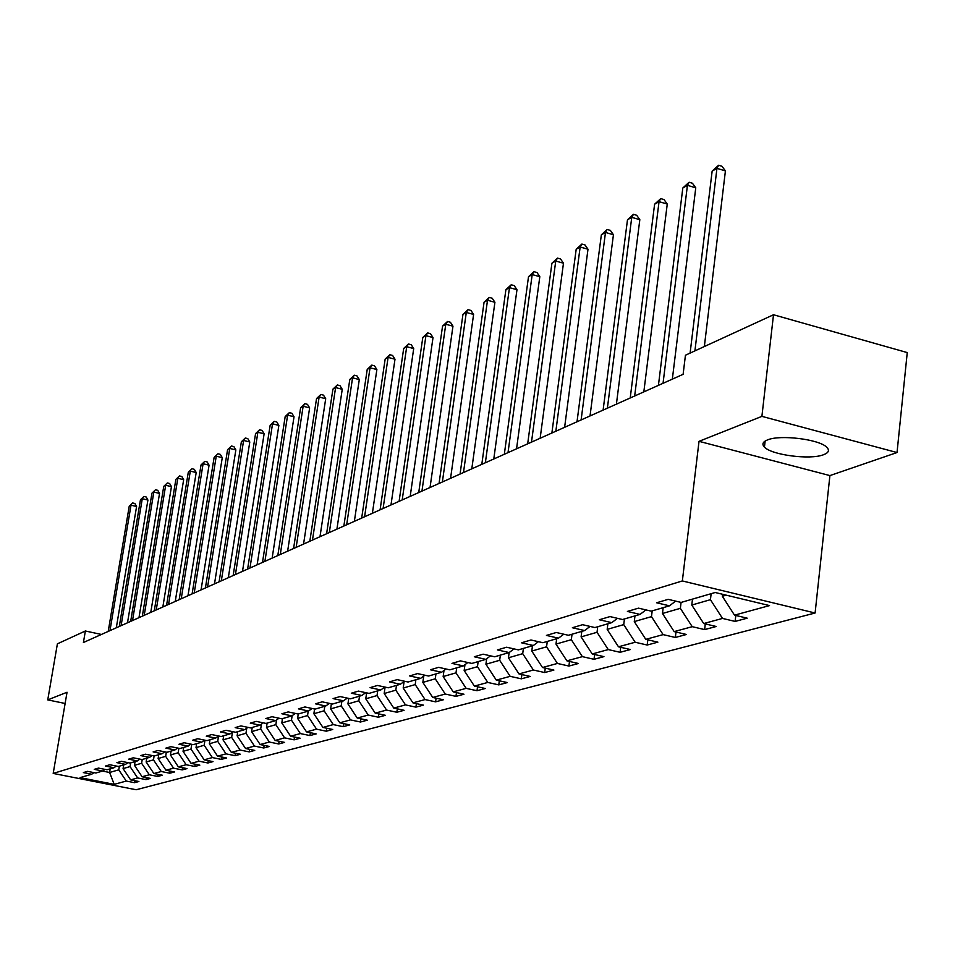 <?xml version="1.0" encoding="UTF-8"?>
<svg xmlns="http://www.w3.org/2000/svg" width="955" height="955" viewBox="0 0 955 955"><rect width="100%" height="100%" fill="white"/><g stroke="black" fill="none" stroke-linecap="round" stroke-linejoin="round"><path stroke-width="1.43" d="M767.498 439.921C762.723 441.843 761.708 444.23 764.442 447.083C771.473 455.046 810.234 460.083 823.52 454.735C828.713 452.777 829.776 450.271 826.744 447.238C819.33 439.276 780.068 434.43 767.498 439.921M897.032 452.539L761.899 416.368L699.024 441.329L829.907 475.59L897.032 452.539L907.25 352.574L773.502 314.756L685.439 355.236L683.112 374.324L83.407 642.512L85.365 630.992L57.396 643.837L47.75 699.896L65.119 703.477M829.907 475.59L815.104 613.003L136.147 789.749L53.194 773.431L682.348 580.95L815.104 613.003M514.029 648.899L509.146 652.552L494.69 656.777L483.111 654.175L474.301 656.777L485.82 659.356L471.877 663.427L460.465 660.872L451.978 663.391L463.318 665.922L449.865 669.837L438.62 667.342L430.43 669.777L441.604 672.248L428.616 676.033L417.538 673.597L409.623 675.937L420.63 678.36L408.083 682.013L397.173 679.626L389.521 681.894L400.372 684.258L388.243 687.791L377.488 685.463L370.086 687.648L380.794 689.964L369.06 693.39L358.447 691.098L351.297 693.211L361.85 695.491L350.497 698.797L340.028 696.553L333.104 698.606L343.514 700.839L332.519 704.038L322.193 701.83L315.484 703.823L325.762 706.008L315.114 709.111L304.92 706.951L298.426 708.873L308.561 711.021L298.235 714.03L288.183 711.905L281.88 713.779L291.884 715.88L281.88 718.805L271.96 716.716L265.848 718.53L275.72 720.595L266.003 723.424L256.215 721.383L250.282 723.138L260.035 725.167L250.604 727.913L240.935 725.907L235.181 727.615L244.802 729.608L235.658 732.27L226.108 730.3L220.521 731.96L230.012 733.918L221.13 736.508L211.7 734.562L206.268 736.174L215.651 738.108L207.008 740.626L197.697 738.716L192.421 740.28L201.696 742.178L193.292 744.625L184.088 742.739L178.955 744.267L188.111 746.13L179.946 748.505L170.861 746.667L165.872 748.147L174.908 749.973L166.97 752.289L157.981 750.475L153.122 751.919L162.064 753.722L154.328 755.978L145.458 754.187L140.719 755.584L149.565 757.363L142.032 759.559L133.258 757.804L128.65 759.165L137.389 760.92L130.047 763.057L121.381 761.326L116.892 762.651L125.523 764.37L118.372 766.459L109.801 764.752L105.432 766.041L113.967 767.748L106.996 769.778L98.52 768.095L94.258 769.348L102.698 771.031L95.906 773.001L87.526 771.354L83.36 772.583L91.716 774.23L80.053 777.633L114.206 784.353L126.275 781.059L134.536 782.682L138.905 781.512L130.62 779.877L137.651 777.955L145.996 779.614L150.484 778.409L142.092 776.737L149.302 774.78L157.742 776.451L162.35 775.221L153.874 773.526L161.264 771.509L169.799 773.216L174.526 771.95L165.955 770.231L173.535 768.166L182.166 769.897L187.013 768.596L178.346 766.853L186.141 764.728L194.868 766.483L199.846 765.146L191.072 763.379L199.07 761.195L207.904 762.985L213.013 761.613L204.143 759.822L212.356 757.578L221.297 759.392L226.538 757.984L217.561 756.157L226.013 753.853L235.061 755.692L240.445 754.247L231.361 752.397L240.051 750.021L249.195 751.895L254.746 750.403L245.554 748.517L254.484 746.082L263.747 747.992L269.453 746.464L260.142 744.542L269.334 742.035L278.705 743.969L284.578 742.393L275.159 740.447L284.614 737.869L294.104 739.839L300.156 738.215L290.607 736.233L300.348 733.571L309.957 735.577L316.189 733.906L306.519 731.888L316.559 729.154L326.288 731.196L332.71 729.477L322.921 727.424L333.259 724.594L343.12 726.671L349.733 724.905L339.813 722.804L350.473 719.903L360.477 722.016L367.293 720.189L357.242 718.053L368.236 715.056L378.371 717.217L385.402 715.319L375.22 713.146L386.572 710.054L396.826 712.251L404.096 710.305L393.77 708.085L405.493 704.897L415.903 707.13L423.399 705.124L412.942 702.868L425.047 699.561L435.587 701.841L443.347 699.764L432.734 697.46L445.257 694.046L455.953 696.374L463.963 694.225L453.207 691.874L466.147 688.352L476.999 690.728L485.283 688.495L474.384 686.096L487.778 682.443L498.773 684.878L507.356 682.574L496.302 680.127L510.173 676.343L521.323 678.826L530.216 676.438L518.995 673.932L533.368 670.016L544.684 672.547L553.9 670.076L542.512 667.521L557.41 663.45L568.905 666.053L578.455 663.486L566.9 660.86L582.359 656.646L594.022 659.296L603.942 656.634L592.207 653.96L608.251 649.579L620.105 652.301L630.396 649.531L618.482 646.798L635.159 642.249L647.192 645.031L657.888 642.154L645.783 639.349L663.116 634.621L675.34 637.463L686.466 634.478L674.17 631.601L692.22 626.683L704.635 629.596L716.214 626.492L703.716 623.543L722.505 618.422L735.123 621.418L747.192 618.172L734.502 615.151L769.527 605.589L715.188 592.506L681.13 602.426L668.19 599.346L656.622 602.772L669.479 605.828L651.215 611.152L638.489 608.144L627.399 611.427L640.041 614.411L622.505 619.52L609.994 616.584L599.334 619.747L611.773 622.648L594.929 627.554L582.61 624.701L572.367 627.733L584.615 630.563L568.416 635.278L556.288 632.497L546.439 635.409L558.496 638.179L542.906 642.715L530.968 639.993L521.49 642.799L533.356 645.496L518.35 649.878L506.592 647.215L497.46 649.925L509.146 652.552L508.442 657.78L522.707 653.674L523.4 648.397M711.141 593.688L710.436 599.68L691.79 605.052L692.482 599.119M675.627 601.113L669.479 605.828M722.505 618.422L710.436 599.68M703.716 623.543L691.79 605.052M681.07 602.414L680.366 608.335L662.46 613.48L663.164 607.667M645.95 609.899L640.041 614.411M692.22 626.683L680.366 608.335M674.17 631.601L662.46 613.48M652.193 610.866L651.489 616.632L634.275 621.586L634.98 615.88M617.455 618.327L611.773 622.648M663.116 634.621L651.489 616.632M645.783 639.349L634.275 621.586M624.427 618.959L623.734 624.618L607.177 629.381L607.881 623.782M590.071 626.432L584.615 630.563M635.159 642.249L623.734 624.618M618.482 646.798L607.177 629.381M597.735 626.743L597.03 632.294L581.094 636.878L581.798 631.386M563.748 634.204L558.496 638.179M608.251 649.579L597.03 632.294M592.207 653.96L581.094 636.878M572.033 634.227L571.329 639.695L555.989 644.1L556.681 638.704M538.417 641.688L533.356 645.496M582.359 656.646L571.329 639.695M566.9 660.86L555.989 644.1M547.275 641.45L546.57 646.81L531.78 651.059L532.484 645.759M557.41 663.45L546.57 646.81M542.512 667.521L531.78 651.059M490.524 655.834L485.82 659.356M533.368 670.016L522.707 653.674M518.995 673.932L508.442 657.78M500.372 655.118L499.68 660.287L485.916 664.25L486.668 658.723M467.855 662.531L463.318 665.922M510.173 676.343L499.68 660.287M496.302 680.127L485.916 664.25M478.157 661.588L477.464 666.686L464.166 670.505L464.966 664.68M445.997 668.978L441.604 672.248M487.778 682.443L477.464 666.686M474.384 686.096L464.166 670.505M456.693 667.843L456.001 672.857L443.156 676.546L444.003 670.458M424.88 675.209L420.63 678.36M466.147 688.352L456.001 672.857M453.207 691.874L443.156 676.546M435.946 673.896L435.265 678.814L422.838 682.395L423.733 676.056M404.478 681.225L400.372 684.258M445.257 694.046L435.265 678.814M432.734 697.46L422.838 682.395M415.891 679.733L415.21 684.592L403.189 688.042L404.12 681.488M384.758 687.039L380.794 689.964M425.047 699.561L415.21 684.592M412.942 702.868L403.189 688.042M396.492 685.392L395.812 690.167L384.185 693.509L385.092 687.111M365.693 692.662L361.85 695.491M405.493 704.897L395.812 690.167M393.77 708.085L384.185 693.509M377.702 690.871L377.022 695.562L365.765 698.809L366.625 692.864M347.238 698.105L343.514 700.839M386.572 710.054L377.022 695.562M375.22 713.146L365.765 698.809M359.51 696.171L358.841 700.791L347.93 703.93L348.73 698.427M329.368 703.369L325.762 706.008M368.236 715.056L358.841 700.791M357.242 718.053L347.93 703.93M341.878 701.316L341.21 705.864L330.633 708.908L331.397 703.799M312.058 708.467L308.561 711.021M350.473 719.903L341.21 705.864M339.813 722.804L330.633 708.908M324.796 706.294L324.127 710.783L313.873 713.731L314.577 709.004M295.274 713.409L291.884 715.88M333.259 724.594L324.127 710.783M322.921 727.424L313.873 713.731M308.214 711.129L307.558 715.546L297.602 718.411L298.258 714.03M279.003 718.196L275.72 720.595M316.559 729.154L307.558 715.546M306.519 731.888L297.602 718.411M292.146 715.689L291.466 720.166L281.809 722.947L282.465 718.626M263.222 722.84L260.035 725.167M300.348 733.571L291.466 720.166M290.607 736.233L281.809 722.947M276.568 719.975L275.864 724.654L266.481 727.364L267.125 723.102M247.906 727.352L244.802 729.608M284.614 737.869L275.864 724.654M275.159 740.447L266.481 727.364M261.443 724.141L260.691 729.023L251.583 731.637L252.227 727.447M233.032 731.733L230.012 733.918M269.334 742.035L260.691 729.023M260.142 744.542L251.583 731.637M246.748 728.199L245.96 733.261L237.103 735.804L237.747 731.661M209.969 739.755L209.336 743.79L217.716 741.378L218.564 735.995L215.651 738.108M254.484 746.082L245.96 733.261M245.554 748.517L237.103 735.804M232.459 732.139L231.647 737.379L223.028 739.85L223.673 735.768M204.537 740.113L201.696 742.178M240.051 750.021L231.647 737.379M231.361 752.397L223.028 739.85M190.881 744.124L188.111 746.13M226.013 753.853L217.716 741.378M217.561 756.157L209.336 743.79M204.979 740.209L204.167 745.27L196.014 747.622L196.646 743.647M177.606 748.04L174.908 749.973M212.356 757.578L204.167 745.27M204.143 759.822L196.014 747.622M191.752 744.303L190.988 749.066L183.05 751.346L183.682 747.419M164.69 751.836L162.064 753.722M199.07 761.195L190.988 749.066M191.072 763.379L183.05 751.346M178.872 748.29L178.155 752.755L170.42 754.975L171.052 751.108M152.12 755.536L149.565 757.363M186.141 764.728L178.155 752.755M178.346 766.853L170.42 754.975M166.337 752.17L165.657 756.348L158.124 758.521L158.745 754.689M139.872 759.13L137.389 760.92M173.535 768.166L165.657 756.348M165.955 770.231L158.124 758.521M154.113 755.93L153.48 759.858L146.139 761.959L146.76 758.186M127.946 762.639L125.523 764.37M161.264 771.509L153.48 759.858M153.874 773.526L146.139 761.959M142.223 759.5L141.615 763.26L134.464 765.325L135.073 761.589M116.331 766.053L113.967 767.748M149.302 774.78L141.615 763.26M142.092 776.737L134.464 765.325M130.656 762.878L130.047 766.59L123.076 768.596L123.684 764.907M105.002 769.384L102.698 771.031M137.651 777.955L130.047 766.59M130.62 779.877L123.076 768.596M119.375 766.161L118.766 769.837L109.586 772.476L110.183 768.847M93.96 772.619L91.716 774.23M126.275 781.059L118.766 769.837M114.206 784.353L109.586 772.476L102.519 771.079M761.899 416.368L773.502 314.756M699.024 441.329L682.348 580.95M53.194 773.431L67.041 692.244L47.75 699.896M101.433 634.454L85.365 630.992M722.565 594.285L722.338 596.266L726.194 595.156M734.502 615.151L722.338 596.266M134.536 782.682L134.858 780.713M145.996 779.614L146.318 777.585M157.742 776.451L158.088 774.374M169.799 773.216L170.145 771.079M182.166 769.897L182.524 767.689M194.868 766.483L195.226 764.215M207.904 762.985L208.274 760.658M221.297 759.392L221.667 756.993M235.061 755.692L235.443 753.22M249.195 751.895L249.589 749.353M263.747 747.992L264.153 745.366M278.705 743.969L279.123 741.271M294.104 739.839L294.534 737.045M309.957 735.577L310.387 732.7M326.288 731.196L326.729 728.223M343.12 726.671L343.573 723.604M360.477 722.016L360.93 718.84M378.371 717.217L378.837 713.922M396.826 712.251L397.316 708.849M415.903 707.13L416.392 703.608M435.587 701.841L436.101 698.189M455.953 696.374L456.466 692.59M476.999 690.728L477.536 686.8M498.773 684.878L499.322 680.796M521.323 678.826L521.884 674.576M544.684 672.547L545.269 668.142M568.905 666.053L569.49 661.457M594.022 659.296L594.631 654.521M620.105 652.301L620.714 647.311M647.192 645.031L647.824 639.814M675.34 637.463L675.997 632.031M704.635 629.596L705.291 623.913M735.123 621.418L735.804 615.462M116.295 627.805L136.589 506.508L131.014 505.195L109.968 630.646M129.223 506.222L132.638 502.951L129.223 506.222L108.213 631.422M132.638 502.951L134.87 503.476L136.589 506.508M127.493 622.803L147.918 500.05L142.283 498.725L121.094 625.668M140.457 499.763L143.919 496.445L140.457 499.763L119.291 626.468M143.919 496.445L146.175 496.982L147.918 500.05M138.976 617.67L159.533 493.425L153.839 492.076L132.518 620.559M151.964 493.15L155.486 489.784L151.964 493.15L130.668 621.383M155.486 489.784L157.754 490.321L159.533 493.425M150.759 612.406L171.446 486.632L165.681 485.271L144.217 615.318M163.759 486.37L167.34 482.955L163.759 486.37L142.319 616.166M167.34 482.955L169.644 483.505L171.446 486.632M162.839 606.998L183.658 479.673L177.833 478.276L156.238 609.947M175.863 479.41L179.504 475.948L175.863 479.41L154.28 610.818M179.504 475.948L181.832 476.497L183.658 479.673M175.243 601.447L196.205 472.522L190.308 471.113L168.558 604.431M188.29 472.271L191.979 468.75L188.29 472.271L166.564 605.327M191.979 468.75L194.331 469.323L196.205 472.522M187.968 595.753L209.073 465.192L203.105 463.748L181.223 598.773M201.039 464.942L204.788 461.372L201.039 464.942L179.17 599.692M204.788 461.372L207.163 461.945L209.073 465.192M201.051 589.904L222.276 457.66L216.248 456.192L194.223 592.96M214.123 457.421L217.943 453.792L214.123 457.421L192.11 593.903M217.943 453.792L220.342 454.377L222.276 457.66M214.493 583.899L235.849 449.924L229.749 448.432L207.581 586.991M227.565 449.698L231.444 446.009L227.565 449.698L205.421 587.958M231.444 446.009L233.88 446.606L235.849 449.924M228.305 577.727L249.792 441.974L243.621 440.458L221.321 580.843M241.376 441.759L245.328 438.011L243.621 440.458L241.376 441.759L219.089 581.846M245.328 438.011L247.787 438.62L249.792 441.974M242.498 571.365L264.129 433.809L257.886 432.269L235.431 574.528M255.57 433.594L259.593 429.786L257.886 432.269L255.57 433.594L233.151 575.555M259.593 429.786L262.088 430.407L264.129 433.809M257.11 564.835L278.872 425.405L272.545 423.829L249.959 568.034M270.17 425.202L274.264 421.334L272.545 423.829L270.17 425.202L247.608 569.085M274.264 421.334L276.783 421.967L278.872 425.405M272.139 558.114L294.033 416.762L287.634 415.162L264.905 561.349M285.187 416.571L289.353 412.632L287.634 415.162L285.187 416.571L262.482 562.435M289.353 412.632L291.908 413.276L294.033 416.762M287.622 551.19L309.635 407.881L303.153 406.233L280.293 554.473M300.634 407.69L304.884 403.69L303.153 406.233L300.634 407.69L277.798 555.583M304.884 403.69L307.474 404.347L309.635 407.881M303.559 544.063L325.703 398.724L319.137 397.053L296.146 547.382M316.547 398.545L320.868 394.475L319.137 397.053L316.547 398.545L293.579 548.528M320.868 394.475L323.494 395.143L325.703 398.724M319.985 536.722L342.248 389.294L335.599 387.587L312.476 540.076M332.925 389.127L337.33 384.984L335.599 387.587L332.925 389.127L309.826 541.258M337.33 384.984L339.992 385.665L342.248 389.294M336.912 529.154L359.295 379.577L352.562 377.834L329.32 532.544M349.817 379.421L354.305 375.208L352.562 377.834L349.817 379.421L326.586 533.773M354.305 375.208L356.991 375.9L359.295 379.577M354.365 521.346L376.879 369.549L370.051 367.782L346.677 524.784M367.221 369.418L371.793 365.12L370.051 367.782L367.221 369.418L343.86 526.038M371.793 365.12L374.515 365.837L376.879 369.549M372.378 513.289L395 359.223L388.1 357.409L364.595 516.774M385.163 359.092L389.831 354.723L388.1 357.409L385.163 359.092L361.682 518.076M389.831 354.723L392.601 355.451L395 359.223M390.977 504.968L413.706 348.563L406.711 346.713L383.098 508.502M403.69 348.444L408.454 343.991L406.711 346.713L403.69 348.444L380.09 509.839M408.454 343.991L411.247 344.731L413.706 348.563M410.184 496.385L433.021 337.557L425.93 335.659L402.198 499.954M422.802 337.461L427.673 332.925L425.93 335.659L422.802 337.461L399.095 501.339M427.673 332.925L430.514 333.677L433.021 337.557M430.037 487.504L452.968 326.18L445.782 324.246L421.943 491.121M442.559 326.109L447.525 321.477L445.782 324.246L442.559 326.109L418.732 492.553M447.525 321.477L450.402 322.253L452.968 326.18M450.569 478.324L473.596 314.434L466.303 312.452L442.368 481.989M462.96 314.374L468.046 309.659L466.303 312.452L462.96 314.374L439.049 483.481M468.046 309.659L470.958 310.447L473.596 314.434M471.794 468.833L494.917 302.281L487.516 300.252L463.485 472.546M484.066 302.234L489.258 297.423L487.516 300.252L484.066 302.234L460.059 474.086M489.258 297.423L492.219 298.235L494.917 302.281M493.783 458.997L516.977 289.711L509.469 287.634L485.355 462.769M505.899 289.687L511.212 284.781L509.469 287.634L505.899 289.687L481.798 464.357M511.212 284.781L514.208 285.605L516.977 289.711M516.548 448.814L539.814 276.687L532.198 274.574L508.012 452.634M528.509 276.699L533.941 271.674L532.198 274.574L528.509 276.699L504.324 454.282M533.941 271.674L536.985 272.533L539.814 276.687M540.148 438.261L563.474 263.21L555.75 261.037L531.493 442.129M551.918 263.234L557.481 258.113L555.75 261.037L551.918 263.234L527.673 443.848M557.481 258.113L560.561 258.984L563.474 263.21M564.62 427.315L587.994 249.231L580.163 246.999L555.846 431.242M576.187 249.279L581.882 244.05L580.163 246.999L576.187 249.279L551.883 433.021M581.882 244.05L585.009 244.946L587.994 249.231M590.023 415.962L613.432 234.739L605.482 232.447L581.118 419.937M601.352 234.811L607.189 229.463L605.482 232.447L601.352 234.811L577.011 421.776M607.189 229.463L610.364 230.382L613.432 234.739M616.405 404.156L639.826 219.686L631.756 217.334L607.38 408.203M627.483 219.793L633.463 214.326L631.756 217.334L627.483 219.793L603.106 410.113M633.463 214.326L636.687 215.269L639.826 219.686M643.825 391.896L667.259 204.06L659.057 201.648L634.669 395.991M654.605 204.203L660.753 198.604L659.057 201.648L654.605 204.203L630.216 397.984M660.753 198.604L664.023 199.559L667.259 204.06M672.344 379.147L695.765 187.813L687.433 185.33L663.045 383.301M682.813 187.992L689.104 182.25L687.433 185.33L682.813 187.992L658.425 385.366M689.104 182.25L692.435 183.241L695.765 187.813M704.348 346.546L725.418 170.909L716.954 168.367L694.918 350.867M712.144 171.124L718.614 165.251L716.954 168.367L712.144 171.124L690.107 353.087M718.614 165.251L721.992 166.277L725.418 170.909M765.134 441.067L764.442 447.083"/></g></svg>
